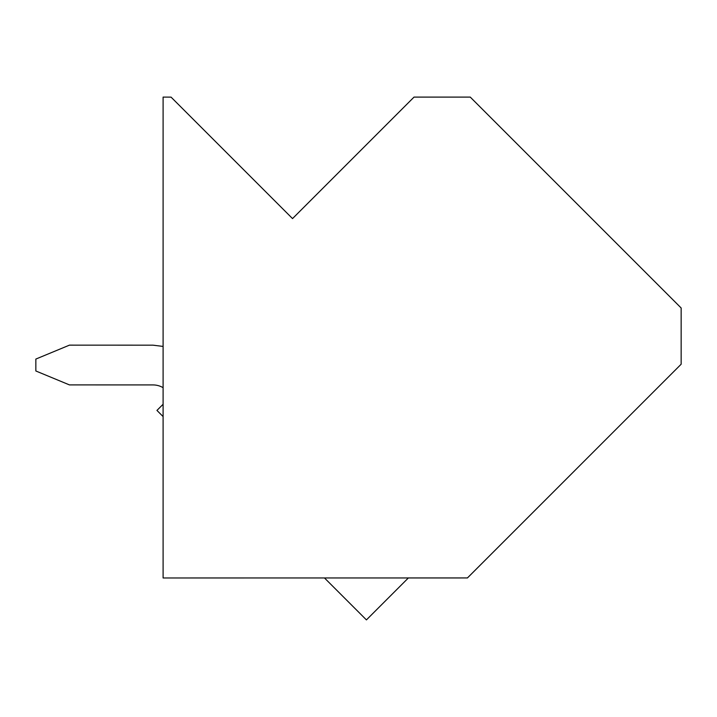 <?xml version="1.0" encoding="UTF-8"?>
<svg xmlns="http://www.w3.org/2000/svg" width="717" height="717" viewBox="0 0 717 717"><rect width="100%" height="100%" fill="white"/><g stroke="black" fill="none" stroke-linecap="round" stroke-linejoin="round"><path stroke-width="1.08" d="M324.478 577.965L366.423 619.9L408.367 577.956M163.1 404.263L156.942 410.42L163.1 416.577M681.15 364.218L681.15 307.987L470.262 97.1L414.023 97.1L292.527 218.595L171.058 97.127L163.1 97.1L163.1 577.974L467.421 577.947L681.15 364.218M467.43 577.956L574.783 470.603M163.1 346.419L152.99 345.173L69.45 345.146L35.85 359.065L35.85 370.985L69.45 384.904L153.026 384.93A19.879 19.879 0 0 1 163.1 387.673"/></g></svg>

